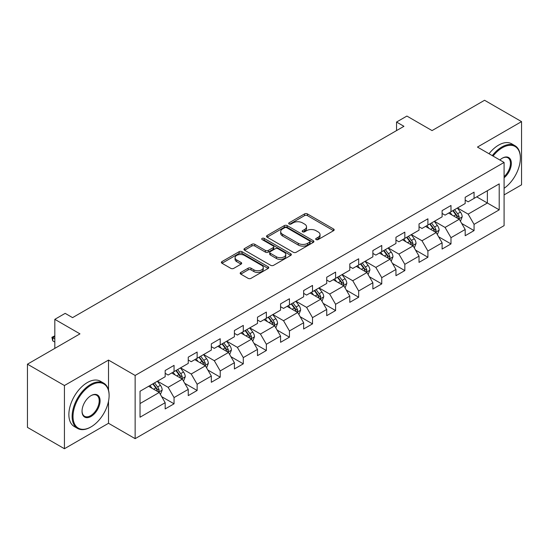 <?xml version="1.0" encoding="UTF-8"?>
<svg xmlns="http://www.w3.org/2000/svg" width="549" height="549" viewBox="0 0 549 549"><rect width="100%" height="100%" fill="white"/><g stroke="black" fill="none" stroke-linecap="round" stroke-linejoin="round"><path stroke-width="0.82" d="M316.114 239.59A1.434 0.83 0 0 0 318.146 239.59L333.572 230.683A2.052 1.187 0 0 0 334.176 229.846A2.052 1.187 0 0 0 333.572 229.008L307.433 213.918A2.052 1.187 0 0 0 304.53 213.918L289.103 222.825A1.434 0.83 0 0 0 288.685 223.409A1.434 0.83 0 0 0 289.103 223.999A1.434 0.83 0 0 0 291.135 223.999L293.132 222.846A6.574 3.795 0 0 1 302.424 222.846L304.606 224.102A6.574 3.795 0 0 1 306.527 226.785A6.574 3.795 0 0 1 304.606 229.468L302.609 230.621A1.434 0.83 0 0 0 302.183 231.211A1.434 0.83 0 0 0 302.609 231.795A1.434 0.83 0 0 0 304.64 231.795L306.637 230.642A6.574 3.795 0 0 1 315.929 230.642L318.104 231.898A6.574 3.795 0 0 1 320.033 234.581A6.574 3.795 0 0 1 318.104 237.264L316.114 238.417A1.434 0.83 0 0 0 315.689 239.007A1.434 0.83 0 0 0 316.114 239.59L316.114 238.417M240.785 272.434A2.052 1.187 0 0 0 240.181 273.272A2.052 1.187 0 0 0 240.785 274.109L248.121 278.343A2.052 1.187 0 0 0 251.023 278.343L268.159 268.454A2.052 1.187 0 0 0 268.756 267.617A2.052 1.187 0 0 0 268.159 266.773L242.02 251.682A2.052 1.187 0 0 0 239.117 251.682L221.981 261.578A2.052 1.187 0 0 0 221.377 262.415A2.052 1.187 0 0 0 221.981 263.252L230.841 268.365A2.052 1.187 0 0 0 233.744 268.365L241.073 264.138A2.052 1.187 0 0 0 241.677 263.294A2.052 1.187 0 0 0 241.073 262.456L236.681 259.924A5.49 3.17 0 0 1 235.075 257.68A5.49 3.17 0 0 1 238.465 254.75A5.49 3.17 0 0 1 244.449 255.436L261.66 265.373A5.49 3.17 0 0 1 263.266 267.617A5.49 3.17 0 0 1 259.876 270.547A5.49 3.17 0 0 1 253.892 269.854L251.023 268.2A2.052 1.187 0 0 0 248.121 268.2L240.785 272.434L240.785 274.109M504.092 194.902L521.55 184.821L521.55 121.617L484.568 100.268L432.049 130.587L406.898 116.065L396.543 122.043L403.94 126.318L72.571 317.631L65.173 313.362L54.818 319.34L54.818 348.382M108.517 390.078L108.517 360.082L64.432 385.528L27.45 364.179L79.969 333.861L54.818 319.34M108.517 360.082L135.143 375.454L504.092 162.442L504.092 225.646L135.143 438.658L135.143 375.454M521.55 121.617L477.465 147.07L504.092 162.442M293.276 252.272A2.052 1.187 0 0 0 296.179 252.272L313.314 242.377A2.052 1.187 0 0 0 313.918 241.539A2.052 1.187 0 0 0 313.314 240.702L287.182 225.612A2.052 1.187 0 0 0 284.272 225.612L267.137 235.507A2.052 1.187 0 0 0 266.539 236.344A2.052 1.187 0 0 0 267.137 237.182L293.276 252.272M262.703 239.906A1.434 0.83 0 0 1 264.165 240.105L264.165 238.396L290.737 253.741A2.052 1.187 0 0 1 291.341 254.578A2.052 1.187 0 0 1 290.737 255.415L273.601 265.311A2.052 1.187 0 0 1 270.698 265.311L244.559 250.22L244.559 248.539A2.052 1.187 0 0 0 243.962 249.376A2.052 1.187 0 0 0 244.559 250.22M244.559 248.539L251.895 244.305A2.052 1.187 0 0 1 254.798 244.305L265.4 250.426A2.052 1.187 0 0 0 268.303 250.426L273.169 247.62A2.052 1.187 0 0 0 273.766 246.782A2.052 1.187 0 0 0 273.169 245.945L262.127 239.57A1.434 0.83 0 0 1 261.708 238.987A1.434 0.83 0 0 1 262.594 238.218A1.434 0.83 0 0 1 264.165 238.396M64.432 385.528L64.432 448.732L27.45 427.383L27.45 364.179M161.701 396.68L174.054 403.81L174.054 397.572L188.252 389.378L188.252 395.609L197.132 390.483L197.132 384.252L211.331 376.051L211.331 382.289L220.211 377.163L220.211 370.925L234.409 362.724L234.409 368.962L243.282 363.836L243.282 357.605L257.488 349.404L257.488 355.642L266.361 350.516L266.361 344.278L280.566 336.077L280.566 342.315L289.44 337.189L289.44 330.958L303.645 322.757L303.645 328.988L312.518 323.869L312.518 317.631L326.724 309.43L326.724 315.668L335.597 310.542L335.597 304.311L349.795 296.11L349.795 302.341L358.675 297.222L358.675 290.984L372.874 282.783L372.874 289.021L381.754 283.895L381.754 277.664L395.953 269.463L395.953 275.694L404.833 270.575L404.833 264.337L419.031 256.136L419.031 262.374L427.904 257.248L427.904 251.01L442.11 242.816L442.11 249.047L450.983 243.921L450.983 237.69L465.188 229.489L465.188 235.727L474.061 230.601L474.061 224.363L499.213 209.848L499.213 183.881L487.375 190.716L487.375 203.013L499.213 209.848M174.054 403.81L165.174 408.936L165.174 402.698L140.029 417.219L140.029 391.252L165.174 376.738L165.174 370.5L174.054 365.373L174.054 371.611L188.252 363.411L188.252 357.173L197.132 352.053L197.132 358.284L211.331 350.084L211.331 343.852L220.211 338.726L220.211 344.964L234.409 336.763L234.409 330.525L243.282 325.406L243.282 331.637L257.488 323.436L257.488 317.205L266.361 312.079L266.361 318.317L280.566 310.116L280.566 303.878L289.44 298.759L289.44 304.99L303.645 296.789L303.645 290.558L312.518 285.432L312.518 291.67L326.724 283.469L326.724 277.231L335.597 272.105L335.597 278.343L349.795 270.142L349.795 263.911L358.675 258.785L358.675 265.016L372.874 256.822L372.874 250.584L381.754 245.458L381.754 251.696L395.953 243.495L395.953 237.264L404.833 232.138L404.833 238.369L419.031 230.175L419.031 223.937L427.904 218.811L427.904 225.049L442.11 216.848L442.11 210.617L450.983 205.491L450.983 211.722L465.188 203.528L465.188 197.29L474.061 192.164L474.061 198.402L499.213 183.881M171.686 372.977L182.337 379.126L168.138 387.326L157.481 381.178M165.174 373.32L168.138 375.029L174.054 371.611M168.138 387.326L174.054 397.572M182.337 379.126L188.252 389.378M194.765 359.65L205.415 365.806L191.21 373.999L180.559 367.851M188.252 359.993L191.21 361.702L197.132 358.284M191.21 373.999L197.132 384.252M205.415 365.806L211.331 376.051M217.843 346.33L228.494 352.479L214.288 360.679L203.638 354.53M211.331 346.673L214.288 348.382L220.211 344.964M214.288 360.679L220.211 370.925M228.494 352.479L234.409 362.724M240.922 333.003L251.572 339.152L237.367 347.352L226.716 341.204M234.409 333.346L237.367 335.055L243.282 331.637M237.367 347.352L243.282 357.605M251.572 339.152L257.488 349.404M263.994 319.683L274.651 325.832L260.446 334.032L249.795 327.883M257.488 320.026L260.446 321.728L266.361 318.317M260.446 334.032L266.361 344.278M274.651 325.832L280.566 336.077M287.072 306.356L297.723 312.505L283.524 320.705L272.874 314.556M280.566 306.699L283.524 308.408L289.44 304.99M283.524 320.705L289.44 330.958M297.723 312.505L303.645 322.757M310.151 293.036L320.801 299.184L306.603 307.385L295.952 301.236M303.645 293.372L306.603 295.081L312.518 291.67M306.603 307.385L312.518 317.631M320.801 299.184L326.724 309.43M333.229 279.709L343.88 285.857L329.681 294.058L319.031 287.909M326.724 280.052L329.681 281.761L335.597 278.343M329.681 294.058L335.597 304.311M343.88 285.857L349.795 296.11M356.308 266.389L366.958 272.537L352.76 280.738L342.102 274.582M349.795 266.725L352.76 268.434L358.675 265.016M352.76 280.738L358.675 290.984M366.958 272.537L372.874 282.783M379.386 253.062L390.037 259.21L375.832 267.411L365.181 261.262M372.874 253.405L375.832 255.113L381.754 251.696M375.832 267.411L381.754 277.664M390.037 259.21L395.953 269.463M402.465 239.741L413.116 245.89L398.91 254.084L388.26 247.935M395.953 240.078L398.91 241.786L404.833 238.369M398.91 254.084L404.833 264.337M413.116 245.89L419.031 256.136M425.544 226.414L436.194 232.563L421.989 240.764L411.338 234.615M419.031 226.758L421.989 228.466L427.904 225.049M421.989 240.764L427.904 251.01M436.194 232.563L442.11 242.816M448.615 213.087L459.273 219.243L445.067 227.437L434.417 221.288M442.11 213.431L445.067 215.139L450.983 211.722M445.067 227.437L450.983 237.69M459.273 219.243L465.188 229.489M476.724 196.865L487.375 203.013L468.146 214.117L457.495 207.968M465.188 200.111L468.146 201.819L474.061 198.402M468.146 214.117L474.061 224.363M64.432 448.732L108.517 423.286L135.143 438.658M396.543 122.043L396.543 130.587M140.029 403.556L159.258 392.453L148.607 386.297M159.258 392.453L165.174 402.698M461.709 223.47L474.061 230.601M438.63 236.791L450.983 243.921M415.559 250.118L427.904 257.248M392.48 263.438L404.833 270.575M369.402 276.765L381.754 283.895M346.323 290.085L358.675 297.222M323.244 303.412L335.597 310.542M300.166 316.732L312.518 323.869M277.087 330.059L289.44 337.189M254.009 343.386L266.361 350.516M230.937 356.706L243.282 363.836M207.858 370.033L220.211 377.163M184.78 383.353L197.132 390.483M108.517 423.286L108.517 401.244M316.684 239.796L318.104 238.973A6.574 3.795 0 0 0 320.033 236.29L320.033 234.581M306.527 226.785L306.527 228.494A6.574 3.795 0 0 1 304.606 231.177L303.178 232.001M333.545 230.704L307.433 215.627A2.052 1.187 0 0 0 304.53 215.627L289.68 224.205M313.287 242.397L287.182 227.32A2.052 1.187 0 0 0 284.272 227.32L267.164 237.195M309.684 242.13A1.434 0.83 0 0 0 310.11 241.539A1.434 0.83 0 0 0 309.684 240.956L286.743 227.711A1.434 0.83 0 0 0 284.711 227.711L282.605 228.926A6.574 3.795 0 0 0 280.683 231.609A6.574 3.795 0 0 0 282.605 234.293L298.285 243.344A6.574 3.795 0 0 0 307.577 243.344L309.684 242.13L309.684 243.838A1.434 0.83 0 0 0 310.11 243.248L310.11 241.539M280.683 231.609L280.683 233.318A6.574 3.795 0 0 0 282.605 235.995L282.605 234.293M309.684 243.838L307.577 245.053A6.574 3.795 0 0 1 298.285 245.053L282.605 235.995M244.586 250.234L251.895 246.014L251.895 244.305M273.766 246.782L273.766 248.491A2.052 1.187 0 0 1 273.169 249.328L268.303 252.135A2.052 1.187 0 0 1 265.4 252.135L254.798 246.014A2.052 1.187 0 0 0 251.895 246.014M264.165 240.105L290.709 255.429M276.394 256.781A5.49 3.17 0 0 0 282.385 257.467A5.49 3.17 0 0 0 285.775 254.537A5.49 3.17 0 0 0 284.162 252.293L278.103 248.793A2.052 1.187 0 0 0 275.2 248.793L270.334 251.6A2.052 1.187 0 0 0 269.731 252.437A2.052 1.187 0 0 0 270.334 253.281L276.394 256.781L276.394 258.49A5.49 3.17 0 0 0 282.385 259.176A5.49 3.17 0 0 0 285.775 256.246L285.775 254.537M269.731 252.437L269.731 254.146A2.052 1.187 0 0 0 270.334 254.983L270.334 253.281M276.394 258.49L270.334 254.983M263.266 267.617L263.266 269.319A5.49 3.17 0 0 1 259.876 272.249A5.49 3.17 0 0 1 253.892 271.563L251.023 269.909A2.052 1.187 0 0 0 248.121 269.909L240.812 274.129M235.075 257.68L235.075 259.389A5.49 3.17 0 0 0 236.681 261.633L236.681 259.924M241.045 264.151L236.681 261.633M268.132 268.468L242.02 253.391A2.052 1.187 0 0 0 239.117 253.391L222.009 263.273M460.439 221.268L462.196 216.834A5.545 3.198 -120 0 0 460.426 212.113L457.379 208.037M452.053 215.071L449.981 212.305M458.415 218.742L459.204 217.068A5.545 3.198 -120 0 0 457.619 213.733L454.565 209.656M453.179 210.459L456.562 214.982A2.827 1.633 60 0 1 457.077 215.839L459.204 217.068M452.788 210.686L455.842 214.755A5.545 3.198 60 0 1 457.427 218.09M504.092 188.307A25.522 14.734 120 0 0 520.37 158.174A25.522 14.734 120 0 0 502.321 147.75A25.522 14.734 120 0 0 493.05 156.067M492.281 155.621A26.153 15.098 -60 0 1 501.875 146.981A26.153 15.098 -60 0 1 514.948 145.691A26.153 15.098 -60 0 1 520.37 157.659A26.153 15.098 -60 0 1 520.363 157.92M499.851 159.992A12.764 7.37 -60 0 1 502.321 158.174L502.321 158.174A12.764 7.37 -60 0 1 511.297 162.38A12.764 7.37 -60 0 1 504.092 177.787M489.029 153.741A26.153 15.098 -60 0 1 498.622 145.108A26.153 15.098 -60 0 1 511.695 143.811L514.948 145.691M504.092 176.627A12.133 7.007 120 0 0 510.165 166.114A12.133 7.007 120 0 0 507.942 157.831A12.133 7.007 120 0 0 502.095 158.304M90.619 427.129L91.059 426.868A25.522 14.734 120 0 0 109.107 395.609A25.522 14.734 120 0 0 91.059 385.192A25.522 14.734 120 0 0 73.017 416.451A25.522 14.734 120 0 0 91.059 426.868L90.619 427.129A26.153 15.098 -60 0 1 77.539 428.419A26.153 15.098 -60 0 1 73.532 407.468A26.153 15.098 -60 0 1 90.619 384.424A26.153 15.098 -60 0 1 103.692 383.127A26.153 15.098 -60 0 1 109.107 395.095A26.153 15.098 -60 0 1 109.107 395.355M91.059 416.451A12.764 7.37 -60 0 1 82.034 411.242A12.764 7.37 -60 0 1 91.059 395.609L91.059 395.609A12.764 7.37 -60 0 1 100.083 400.818A12.764 7.37 -60 0 1 91.059 416.451M82.041 410.981A12.133 7.007 120 0 0 84.553 416.279A12.133 7.007 120 0 0 90.619 415.682A12.133 7.007 120 0 0 98.546 404.99A12.133 7.007 120 0 0 96.686 395.266A12.133 7.007 120 0 0 90.839 395.74M77.539 428.419L74.287 426.546A26.153 15.098 -60 0 1 70.279 405.587A26.153 15.098 -60 0 1 87.366 382.543A26.153 15.098 -60 0 1 100.44 381.246L103.692 383.127M437.361 234.588L439.118 230.155A5.545 3.198 -120 0 0 437.354 225.433L434.3 221.357M428.975 228.398L426.902 225.632M435.336 232.069L436.126 230.395A5.545 3.198 -120 0 0 434.54 227.06L431.487 222.983M430.1 223.786L433.484 228.302A2.827 1.633 60 0 1 433.998 229.159L436.126 230.395M429.709 224.006L432.763 228.082A5.545 3.198 60 0 1 434.355 231.417M414.282 247.915L416.046 243.482A5.545 3.198 -120 0 0 414.275 238.76L411.222 234.684M405.896 241.725L403.824 238.952M412.258 245.389L413.047 243.715A5.545 3.198 -120 0 0 411.462 240.38L408.408 236.303M407.022 237.106L410.405 241.629A2.827 1.633 60 0 1 410.92 242.486L413.047 243.715M406.637 237.333L409.684 241.409A5.545 3.198 60 0 1 411.276 244.737M391.204 261.235L392.967 256.802A5.545 3.198 -120 0 0 391.197 252.08L388.143 248.004M382.818 255.045L380.745 252.279M389.179 258.716L389.975 257.042A5.545 3.198 -120 0 0 388.383 253.707L385.329 249.63M383.943 250.433L387.333 254.956A2.827 1.633 60 0 1 387.841 255.813L389.975 257.042M383.559 250.653L386.613 254.729A5.545 3.198 60 0 1 388.198 258.064M368.125 274.562L369.889 270.129A5.545 3.198 -120 0 0 368.118 265.407L365.064 261.331M359.739 268.372L357.667 265.599M366.101 272.043L366.897 270.362A5.545 3.198 -120 0 0 365.305 267.027L362.251 262.95M360.865 263.753L364.255 268.276A2.827 1.633 60 0 1 364.762 269.134L366.897 270.362M360.48 263.98L363.534 268.056A5.545 3.198 60 0 1 365.119 271.391M345.047 287.882L346.81 283.449A5.545 3.198 -120 0 0 345.04 278.727L341.986 274.651M336.667 281.692L334.588 278.926M343.022 285.363L343.818 283.689A5.545 3.198 -120 0 0 342.233 280.354L339.179 276.277M337.786 277.08L341.176 281.603A2.827 1.633 60 0 1 341.691 282.461L343.818 283.689M337.402 277.3L340.455 281.376A5.545 3.198 60 0 1 342.041 284.711M321.975 301.209L323.732 296.776A5.545 3.198 -120 0 0 321.961 292.054L318.907 287.978M313.589 295.019L311.509 292.246M319.943 298.69L320.74 297.009A5.545 3.198 -120 0 0 319.154 293.674L316.1 289.598M314.707 290.4L318.097 294.923A2.827 1.633 60 0 1 318.612 295.781L320.74 297.009M314.323 290.627L317.377 294.703A5.545 3.198 60 0 1 318.962 298.038M298.896 314.529L300.653 310.096A5.545 3.198 -120 0 0 298.882 305.374L295.829 301.298M290.51 308.339L288.438 305.573M296.865 312.01L297.661 310.336A5.545 3.198 -120 0 0 296.076 307.001L293.022 302.924M291.629 303.727L295.019 308.25A2.827 1.633 60 0 1 295.534 309.108L297.661 310.336M291.245 303.947L294.298 308.023A5.545 3.198 60 0 1 295.884 311.358M275.818 327.856L277.574 323.423A5.545 3.198 -120 0 0 275.804 318.701L272.757 314.625M267.432 321.666L265.359 318.894M273.793 325.337L274.582 323.656A5.545 3.198 -120 0 0 272.997 320.321L269.943 316.251M268.557 317.048L271.94 321.57A2.827 1.633 60 0 1 272.455 322.428L274.582 323.656M268.166 317.274L271.22 321.35A5.545 3.198 60 0 1 272.805 324.685M252.739 341.176L254.496 336.743A5.545 3.198 -120 0 0 252.732 332.028L249.678 327.952M244.353 334.986L242.281 332.22M250.715 338.658L251.504 336.983A5.545 3.198 -120 0 0 249.919 333.648L246.865 329.572M245.478 330.374L248.862 334.897A2.827 1.633 60 0 1 249.376 335.755L251.504 336.983M245.087 330.594L248.141 334.67A5.545 3.198 60 0 1 249.733 338.006M229.66 354.503L231.424 350.07A5.545 3.198 -120 0 0 229.654 345.348L226.6 341.272M221.274 348.313L219.202 345.541M227.636 351.984L228.425 350.303A5.545 3.198 -120 0 0 226.84 346.975L223.786 342.899M222.4 343.695L225.783 348.217A2.827 1.633 60 0 1 226.298 349.075L228.425 350.303M222.016 343.921L225.063 347.997A5.545 3.198 60 0 1 226.655 351.333M206.582 367.83L208.346 363.397A5.545 3.198 -120 0 0 206.575 358.675L203.521 354.599M198.196 361.633L196.123 358.868M204.557 365.305L205.353 363.63A5.545 3.198 -120 0 0 203.761 360.295L200.708 356.219M199.321 357.022L202.711 361.544A2.827 1.633 60 0 1 203.219 362.402L205.353 363.63M198.937 357.241L201.991 361.317A5.545 3.198 60 0 1 203.576 364.653M183.503 381.15L185.267 376.717A5.545 3.198 -120 0 0 183.496 371.996L180.443 367.919M175.117 374.96L173.045 372.188M181.479 378.632L182.275 376.95A5.545 3.198 -120 0 0 180.683 373.622L177.629 369.546M176.243 370.342L179.633 374.864A2.827 1.633 60 0 1 180.141 375.722L182.275 376.95M175.858 370.568L178.912 374.644A5.545 3.198 60 0 1 180.497 377.98M160.425 394.477L162.188 390.044A5.545 3.198 -120 0 0 160.418 385.323L157.364 381.246M152.046 388.28L149.966 385.515M158.4 391.952L159.196 390.277A5.545 3.198 -120 0 0 157.611 386.942L154.557 382.866M153.164 383.669L156.554 388.191A2.827 1.633 60 0 1 157.069 389.049L159.196 390.277M152.78 383.895L155.834 387.965A5.545 3.198 60 0 1 157.419 391.3M54.818 336.558L52.718 337.772L54.818 338.987M52.718 340.847L51.901 337.299L52.718 337.772L52.718 340.847L54.818 342.061M51.901 337.299L54.818 335.837M318.104 238.973L318.104 237.264M302.609 231.795L302.609 230.621M304.606 231.177L304.606 229.468M289.103 223.999L289.103 222.825M304.53 215.627L304.53 213.918M307.433 215.627L307.433 213.918M333.572 230.683L333.572 229.008M267.137 237.182L267.137 235.507M284.272 227.32L284.272 225.612M287.182 227.32L287.182 225.612M313.314 242.377L313.314 240.702M298.285 245.053L298.285 243.344M307.577 245.053L307.577 243.344M254.798 246.014L254.798 244.305M265.4 252.135L265.4 250.426M268.303 252.135L268.303 250.426M273.169 249.328L273.169 247.62M290.737 255.415L290.737 253.741M248.121 269.909L248.121 268.2M251.023 269.909L251.023 268.2M253.892 271.563L253.892 269.854M241.073 264.138L241.073 262.456M221.981 263.252L221.981 261.578M239.117 253.391L239.117 251.682M242.02 253.391L242.02 251.682M268.159 268.454L268.159 266.773M458.724 218.927L462.162 216.937M457.619 213.733L460.426 212.113M453.673 216.011L455.842 214.755M435.645 232.248L439.083 230.264M434.54 227.06L437.354 225.433M430.594 229.331L432.763 228.082M412.567 245.575L416.005 243.584M411.462 240.38L414.275 238.76M407.523 242.658L409.684 241.409M389.488 258.895L392.926 256.911M388.383 253.707L391.197 252.08M384.444 255.985L386.613 254.729M366.409 272.222L369.848 270.232M365.305 267.027L368.118 265.407M361.366 269.305L363.534 268.056M343.331 285.542L346.776 283.558M342.233 280.354L345.04 278.727M338.287 282.632L340.455 281.376M320.259 298.869L323.697 296.879M319.154 293.674L321.961 292.054M315.208 295.952L317.377 294.703M297.181 312.189L300.619 310.206M296.076 307.001L298.882 305.374M292.13 309.279L294.298 308.023M274.102 325.516L277.54 323.533M272.997 320.321L275.804 318.701M269.051 322.599L271.22 321.35M251.023 338.836L254.462 336.853M249.919 333.648L252.732 332.028M245.973 335.926L248.141 334.67M227.945 352.163L231.383 350.18M226.84 346.975L229.654 345.348M222.901 349.246L225.063 347.997M204.866 365.483L208.304 363.5M203.761 360.295L206.575 358.675M199.822 362.573L201.991 361.317M181.788 378.81L185.226 376.827M180.683 373.622L183.496 371.996M176.744 375.893L178.912 374.644M158.709 392.137L162.154 390.147M157.611 386.942L160.418 385.323M153.665 389.22L155.834 387.965M520.37 158.174L520.37 157.659M109.107 395.609L109.107 395.095"/></g></svg>
